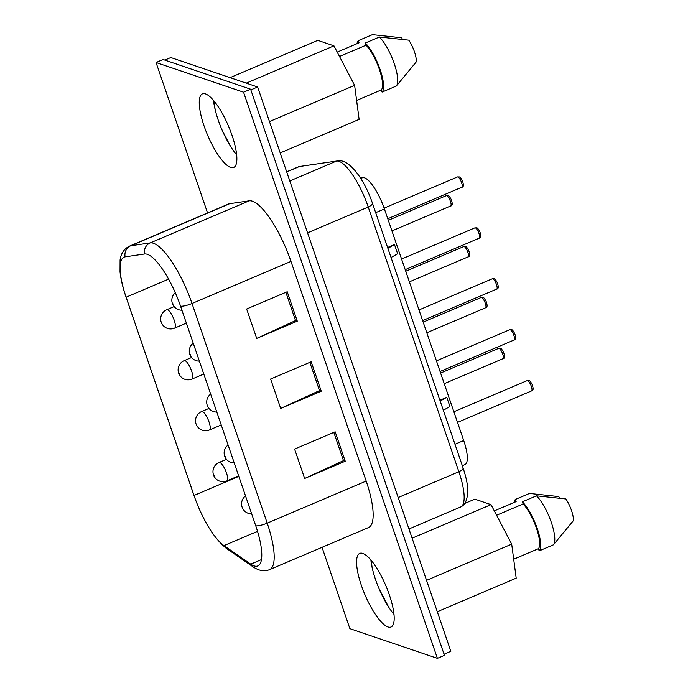 <?xml version="1.0" encoding="UTF-8"?>
<svg xmlns="http://www.w3.org/2000/svg" width="693" height="693" viewBox="0 0 693 693"><rect width="100%" height="100%" fill="white"/><g stroke="black" fill="none" stroke-linecap="round" stroke-linejoin="round"><path stroke-width="1.04" d="M214.016 101.031L215.142 109.572M222.488 130.934L230.474 146.206M269.464 121.561L354.617 85.352L333.948 45.851L246.24 83.143M333.948 45.851L317.784 40.359L230.076 77.651M354.617 85.352L359.121 119.378L280.206 152.928M339.509 56.48L366.051 45.201L365.306 43.027L379.417 37.024L408.783 40.168A15.497 4.409 -113 0 1 416.233 61.937L397.834 84.225M379.417 37.024A28.491 8.108 67 0 1 394.161 63.375A28.491 8.108 67 0 1 396.387 85.897A28.491 8.108 67 0 1 396.214 86.079L382.103 92.082L381.358 89.908L356.609 100.433M381.358 89.908A26.291 7.476 -113 0 0 379.409 69.491A26.291 7.476 -113 0 0 366.051 45.201M402.269 39.215L401.784 37.794L372.418 34.65L358.307 40.653L359.043 42.819L337.222 52.105M365.306 43.027A28.491 8.108 67 0 1 380.18 69.75A28.491 8.108 67 0 1 382.103 92.082M356.982 43.702A28.491 8.108 67 0 1 358.307 40.653M379.158 588.946L388.591 606.973M371.162 560.342L372.106 567.48M426.541 580.353L511.694 544.144L516.198 578.161L437.283 611.72M511.694 544.144L491.025 504.643L412.11 538.192M491.025 504.643L474.861 499.151L464.423 503.586M559.346 498.007L558.861 496.586L529.495 493.442L515.384 499.436L516.129 501.611L494.3 510.897M496.586 515.271L523.128 503.984L522.383 501.819L536.495 495.816L565.86 498.96A15.497 4.409 -113 0 1 573.319 520.729L554.911 543.017M536.495 495.816A28.491 8.108 67 0 1 551.238 522.167A28.491 8.108 67 0 1 553.464 544.689A28.491 8.108 67 0 1 553.291 544.871L539.18 550.874L538.435 548.7L513.695 559.225M538.435 548.7A26.291 7.476 -113 0 0 536.486 528.283A26.291 7.476 -113 0 0 523.128 503.984M514.059 502.494A28.491 8.108 67 0 1 515.384 499.436M522.383 501.819A28.491 8.108 67 0 1 537.257 528.542A28.491 8.108 67 0 1 539.18 550.874M238.834 476.394L194.005 495.46L126.126 297.193A9.997 2.365 161.1 0 1 126.013 296.994L193.893 495.261A9.997 2.365 -18.9 0 0 194.005 495.46A49.983 14.224 -113 0 0 223.96 545.616A9.997 8.74 124.7 0 0 226.412 548.397L253.179 566.935C259.104 570.885 264.579 571.777 269.603 569.62A57.987 16.493 -113 0 0 267.212 523.146L192.013 303.491L290.973 261.408L366.181 481.072A57.987 16.493 67 0 1 368.563 527.538L269.603 569.62M261.486 559.58L250.727 564.154A49.983 14.224 -113 0 0 257.831 565.93A49.983 14.224 -113 0 0 255.778 525.874L180.57 306.219A49.983 14.224 67 0 0 144.534 253.993L125.095 256.843A49.983 14.224 -113 0 0 124.064 257.129A49.983 14.224 -113 0 0 126.126 297.193L168.581 279.14M125.095 256.843A9.997 9.555 -98.4 0 1 130.769 245.764A57.987 16.493 -113 0 0 129.582 246.093L228.543 204.019A57.987 16.493 67 0 1 229.729 203.681L249.168 200.831A57.987 16.493 67 0 1 290.973 261.408M321.257 391.199L280.691 408.446L270.616 379.036L311.192 361.789L321.257 391.199L319.508 390.601L280.691 408.446M345.235 461.226L304.669 478.482L294.594 449.073L335.169 431.817L345.235 461.226L343.485 460.637L304.669 478.482M297.28 321.162L256.713 338.418L246.647 309.009L287.214 291.753L297.28 321.162L295.53 320.573L256.713 338.418M253.179 566.935A9.997 8.74 124.7 0 1 250.727 564.154L223.96 545.616L257.536 531.34M319.508 390.601L309.84 362.361M343.485 460.637L333.818 432.389M295.53 320.573L285.863 292.325M322.037 547.323L349.887 628.655L437.396 658.35L243.555 92.204L156.046 62.509L207.553 212.942M362.803 553.43A39.986 11.374 67 0 1 387.716 590.349A39.986 11.374 67 0 1 391.034 626.992A39.986 11.374 67 0 1 387.976 626.957A39.986 11.374 67 0 1 363.054 590.046A39.986 11.374 67 0 1 359.736 553.395A39.986 11.374 67 0 1 362.803 553.43M230.639 167.429A39.986 11.374 -113 0 0 233.706 167.463A39.986 11.374 -113 0 0 230.388 130.812A39.986 11.374 -113 0 0 205.466 93.901A39.986 11.374 67 0 0 202.408 93.867A39.986 11.374 67 0 0 205.726 130.509A39.986 11.374 67 0 0 230.639 167.429M243.555 92.204L250.615 89.206L444.447 655.353L437.396 658.35M250.615 89.206L163.106 59.511L156.046 62.509M370.885 560.013A39.986 11.374 -113 0 0 394.005 614.379M213.548 100.476A39.986 11.374 -113 0 0 236.668 154.851M250.849 89.891L257.631 87.006L450.84 651.307L444.057 654.201M257.631 87.006L170.824 57.545L164.83 60.092M175.277 292.68A9.997 9.997 0 0 0 172.314 303.265A9.997 2.365 -18.9 0 0 172.955 303.794A9.997 9.286 108.7 0 0 173.016 303.976A9.997 9.286 108.7 0 0 173.077 304.158A9.997 2.365 161.1 0 1 172.444 303.655A9.997 2.365 161.1 0 1 172.41 303.456M193.226 343.174A9.997 9.997 0 0 0 189.743 354.184A9.997 2.365 -18.9 0 0 190.384 354.703A9.997 9.286 108.7 0 0 190.445 354.894A9.997 9.286 108.7 0 0 190.514 355.076A9.997 2.365 161.1 0 1 189.882 354.573A9.997 2.365 161.1 0 1 189.847 354.366M210.655 394.092A9.997 9.997 0 0 0 207.172 405.102A9.997 2.365 -18.9 0 0 207.822 405.622A9.997 9.286 108.7 0 0 207.883 405.803A9.997 9.286 108.7 0 0 207.943 405.994A9.997 2.365 161.1 0 1 207.311 405.492A9.997 2.365 161.1 0 1 207.276 405.284M224.61 456.02A9.997 2.365 -18.9 0 0 225.251 456.54A9.997 9.286 108.7 0 0 225.312 456.722A9.997 9.286 108.7 0 0 225.381 456.904A9.997 2.365 161.1 0 1 224.74 456.41A9.997 2.365 161.1 0 1 224.705 456.202M245.521 495.928A9.997 9.997 0 0 0 242.039 506.93A9.997 2.365 -18.9 0 0 242.68 507.458A9.997 9.286 108.7 0 0 242.741 507.64A9.997 9.286 108.7 0 0 242.81 507.822A9.997 2.365 161.1 0 1 242.178 507.319A9.997 2.365 161.1 0 1 242.143 507.12M186.356 323.129L174.584 328.135A9.997 2.841 -113 0 0 173.285 317.827A9.997 2.841 -113 0 0 166.753 309.736A9.997 9.997 0 0 0 161.148 321.976A9.997 2.365 -18.9 0 0 161.79 322.505A9.997 9.286 108.7 0 0 161.85 322.687A9.997 9.286 108.7 0 0 161.911 322.869A9.997 2.365 161.1 0 1 161.278 322.366A9.997 2.365 161.1 0 1 161.244 322.158M203.794 374.047L192.013 379.054A9.997 2.841 -113 0 0 190.722 368.737A9.997 2.841 -113 0 0 184.191 360.655A9.997 9.997 0 0 0 178.577 372.895A9.997 2.365 -18.9 0 0 179.218 373.414A9.997 9.286 108.7 0 0 179.279 373.605A9.997 9.286 108.7 0 0 179.348 373.787A9.997 2.365 161.1 0 1 178.716 373.284A9.997 2.365 161.1 0 1 178.681 373.077M196.015 423.813A9.997 2.365 -18.9 0 0 196.656 424.333A9.997 9.286 108.7 0 0 196.717 424.514A9.997 9.286 108.7 0 0 196.777 424.705A9.997 2.365 161.1 0 1 196.145 424.203A9.997 2.365 161.1 0 1 196.11 423.995M213.444 474.731A9.997 2.365 -18.9 0 0 214.085 475.251A9.997 9.286 108.7 0 0 214.146 475.433A9.997 9.286 108.7 0 0 214.215 475.615A9.997 2.365 161.1 0 1 213.574 475.112A9.997 2.365 161.1 0 1 213.539 474.913M408.957 528.976L460.68 506.981A43.988 12.517 -113 0 0 461.347 506.618A43.988 12.517 -113 0 0 458.87 471.734L368.243 207.042A43.988 12.517 -113 0 0 336.529 161.079L299.419 166.537A43.988 12.517 -113 0 0 299.246 166.563A43.988 12.517 -113 0 0 298.518 166.788L286.677 171.821M454.98 444.265L463.712 440.549L384.416 208.948A29.99 8.533 -113 0 0 362.794 177.607L360.438 177.954M463.712 440.549A29.99 8.533 67 0 1 464.951 464.587L462.318 465.705M439.908 400.242L446.786 397.314L449.939 406.505L443.338 410.265M387.604 247.496L394.49 244.568L397.635 253.759L391.034 257.519M446.786 397.314L440.185 401.074M394.49 244.568L387.889 248.328M144.534 253.993A9.997 9.555 -98.4 0 1 150.208 242.914L130.769 245.764L229.729 203.681M180.57 306.219A9.997 2.365 -18.9 0 0 192.013 303.491A57.987 16.493 67 0 0 150.208 242.914L249.168 200.831M255.778 525.874A9.997 2.365 -18.9 0 0 267.212 523.146L366.181 481.072M398.189 497.531L458.87 471.734A9.997 2.365 -18.9 0 0 463.132 468.078C467.273 480.57 467.896 487.924 467.792 491.545C467.29 499.662 465.142 504.695 461.347 506.618M307.562 232.839L368.243 207.042A9.997 2.365 -18.9 0 0 372.505 203.387L463.132 468.078M286.711 171.933L299.419 166.537A9.997 9.555 -98.4 0 1 299.835 166.467L336.945 161.01A9.997 9.555 -98.4 0 0 336.529 161.079L289.804 180.951M461.85 187.24C463.669 187.101 463.868 184.988 462.439 180.882C459.615 175.831 460.013 177.139 457.467 176.94A5.596 1.594 67 0 1 461.122 181.462A5.596 1.594 67 0 1 461.85 187.24L387.768 218.737M479.287 238.158C481.107 238.02 481.297 235.897 479.868 231.8C477.044 226.75 477.442 228.058 474.904 227.85A5.596 1.594 67 0 1 478.56 232.38A5.596 1.594 67 0 1 479.287 238.158L405.206 269.655M496.716 289.076C498.536 288.938 498.735 286.815 497.297 282.718C494.473 277.668 494.88 278.967 492.333 278.768A5.596 1.594 67 0 1 495.989 283.298A5.596 1.594 67 0 1 496.716 289.076L422.635 320.573M514.145 339.986C515.973 339.847 516.164 337.734 514.734 333.636C511.91 328.577 512.309 329.885 509.771 329.686A5.596 1.594 67 0 1 513.426 334.217A5.596 1.594 67 0 1 514.145 339.986L440.072 371.491M531.583 390.904C533.402 390.765 533.593 388.652 532.163 384.546C529.339 379.495 529.747 380.803 527.2 380.604A5.596 1.594 67 0 1 530.855 385.126A5.596 1.594 67 0 1 531.583 390.904L457.501 422.401M450.684 205.951C452.503 205.812 452.702 203.699 451.273 199.593C448.449 194.542 448.847 195.85 446.301 195.651A5.596 1.594 67 0 1 449.965 200.173A5.596 1.594 67 0 1 450.684 205.951L391.943 230.925M468.121 256.869C469.941 256.731 470.131 254.608 468.702 250.511C465.878 245.461 466.276 246.769 463.738 246.561A5.596 1.594 67 0 1 467.394 251.091A5.596 1.594 67 0 1 468.121 256.869L409.381 281.843M221.223 424.956L209.442 429.972A9.997 2.841 -113 0 0 208.151 419.655A9.997 2.841 -113 0 0 201.62 411.564A9.997 9.997 0 0 0 196.006 423.813M485.55 307.787C487.37 307.649 487.569 305.526 486.131 301.429C483.307 296.379 483.714 297.678 481.167 297.479A5.596 1.594 67 0 1 484.823 302.009A5.596 1.594 67 0 1 485.55 307.787L426.81 332.761M238.661 475.874L226.88 480.881A9.997 2.841 -113 0 0 225.58 470.573A9.997 2.841 -113 0 0 219.057 462.482A9.997 9.997 0 0 0 213.444 474.722M502.979 358.697C504.807 358.558 504.998 356.445 503.568 352.347C500.744 347.288 501.143 348.596 498.605 348.397A5.596 1.594 67 0 1 502.26 352.928A5.596 1.594 67 0 1 502.979 358.697L444.239 383.679M362.794 177.607L360.767 178.473M384.416 208.948L375.684 212.664M399.359 82.467L396.387 85.897M556.436 541.259L553.464 544.689M129.582 246.093C124.177 248.735 121.015 253.361 120.088 259.97L120.028 271.847C120.859 279.392 122.852 287.768 126.013 296.994M193.893 495.261C202.798 520.322 213.643 538.037 226.412 548.397M172.444 303.655A9.997 9.997 0 0 0 181.938 310.221M457.467 176.94L384.13 208.125M189.882 354.573A9.997 9.997 0 0 0 199.376 361.14M474.904 227.85L401.568 259.035M207.311 405.492A9.997 9.997 0 0 0 216.805 412.058M492.333 278.768L418.996 309.953M224.74 456.41A9.997 9.997 0 0 0 234.234 462.967M228.092 445.01A9.997 9.997 0 0 0 224.61 456.011M509.771 329.686L436.434 360.871M242.178 507.319A9.997 9.997 0 0 0 251.672 513.885M527.2 380.604L453.863 411.781M174.134 306.601L166.753 309.736M161.278 322.366A9.997 9.997 0 0 0 174.584 328.135M446.301 195.651L388.305 220.305M191.563 357.519L184.191 360.655M178.716 373.284A9.997 9.997 0 0 0 192.013 379.054M463.738 246.561L405.743 271.223M209 408.428L201.62 411.564M196.145 424.203A9.997 9.997 0 0 0 209.442 429.972M481.167 297.479L423.172 322.141M226.429 459.346L219.057 462.482M213.574 475.121A9.997 9.997 0 0 0 226.88 480.881M498.605 348.397L440.609 373.059M336.945 161.01C348.544 157.735 364.284 178.95 372.505 203.387M299.246 166.563L299.835 166.467"/></g></svg>
